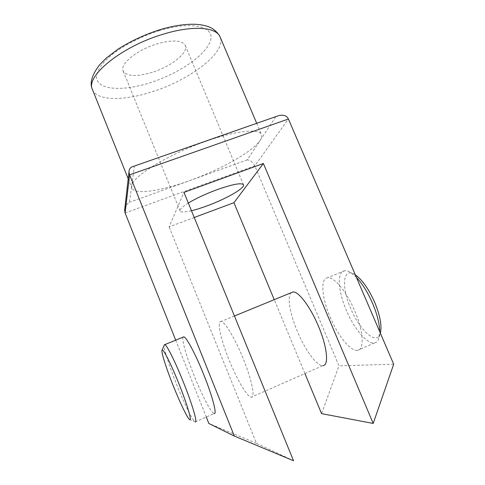<?xml version="1.0" encoding="UTF-8"?>
<svg xmlns="http://www.w3.org/2000/svg" width="485" height="485" viewBox="0 0 485 485"><rect width="100%" height="100%" fill="white"/><g stroke="black" fill="none" stroke-linecap="round" stroke-linejoin="round"><path stroke-width="0.36" stroke-dasharray="2.42 1.82" d="M152.357 72.301C136.637 76.957 126.9 76.533 123.148 71.022C119.559 64.341 136.861 49.943 156.71 43.989C172.514 39.582 182.033 40.061 185.264 45.42C188.683 52.659 171.156 66.5 152.357 72.301M188.332 203.039C182.287 206.786 179.517 209.429 180.02 210.951C180.856 212.394 184.676 212.321 191.472 210.726M133.132 166.476L206.671 141.038C236.759 130.435 259.56 128.379 261.5 134.606C262.124 136.152 261.67 138.073 260.148 140.365C252.77 151.666 220.402 169.647 189.483 180.681C161.014 191.048 134.624 195.14 131.896 188.022L131.684 186.028C131.453 177.061 168.283 154.194 206.671 141.038L277.25 116.133M380.379 333.201L379.894 334.565C375.663 345.084 359.294 329.4 350.685 308.399C341.1 286.768 342.81 266.617 355.002 274.637L355.323 274.843M356.396 277.347L350.758 272.576C348.388 271.097 346.332 270.491 344.58 270.757C336.723 271.685 337.948 290.939 346.266 310.079C353.935 328.478 367.163 344.447 374.493 342.925C376.239 342.616 377.566 341.44 378.494 339.397L379.725 331.679M183.081 337.117C181.505 339.415 186.476 356.614 193.776 374.844C201.499 394.353 211.145 413.044 214.097 413.559L195.158 421.901L194.709 421.598C191.781 419.143 183.13 401.004 175.837 382.465C168.986 365.187 163.791 348.861 164.16 345.362M330.079 316.954C337.76 335.468 350.625 351.716 357.518 350.4C364.52 349.946 363.55 331.067 354.735 310.812C346.593 291.424 333.795 276.383 327.557 277.753C320.161 278.481 321.779 297.687 330.079 316.954M291.255 292.667C286.896 296.05 289.794 313.455 297.166 330.934C304.853 349.691 316.972 366.514 322.955 365.623L251.272 397.185C247.259 397.166 236.747 379.118 229.041 359.87C220.827 339.779 216.674 320.924 221.051 321.513C224.622 321.276 234.916 338.13 243.088 358.397C251.818 379.628 255.498 398.064 251.272 397.185M194.23 217.498L169.095 226.877L183.973 192.369M304.913 373.565L274.225 299.663M275.674 116.927L247.229 159.868C250.375 160.111 252.897 162.099 254.783 165.84L338.966 365.836L321.561 413.638M393.687 364.205L338.966 365.836M175.697 340.149L206.27 417.009M293.528 460.75L256.492 443.357L169.095 226.877M256.492 443.357L208.835 423.466M124.827 208.568C125.627 205.737 127.173 203.651 129.459 202.312L134.375 166.294M92.496 89.616C97.012 101.213 124.554 100.983 152.939 91.513C190.35 79.716 226.786 52.18 220.117 37.018M158.734 30.81C192.393 20.412 215.485 26.705 210.338 41.073C205.701 55.326 178.601 73.544 150.786 82.523C122.99 91.635 97.079 90.289 96.43 77.157C96.697 71.283 101.032 64.475 109.44 56.733C121.438 46.584 140.001 36.763 158.734 30.81M247.229 159.868L129.459 202.312M125.1 212.957L254.783 165.84L288.417 119.007M180.02 210.951L123.148 71.022M256.71 123.311L261.5 134.606M379.894 334.565L378.494 339.397M189.405 419.398L194.709 421.598M374.493 342.925L357.518 350.4M234.449 316.008L221.051 321.513M344.58 270.757L327.557 277.753M355.002 274.637L350.758 272.576M128.21 178.819L131.896 188.022M243.506 184.785L185.264 45.42"/><path stroke-width="0.73" d="M191.472 210.726C196.116 209.611 201.366 207.968 207.222 205.804C226.022 198.935 245.252 188.004 243.506 184.785C241.56 182.536 232.709 184.179 216.965 189.708C205.713 193.903 196.17 198.347 188.332 203.039M355.323 274.843C362.186 279.73 368.612 288.811 374.602 302.1C380.131 315.553 382.059 325.92 380.379 333.201M379.725 331.679C379.537 323.659 377.142 314.171 372.535 303.222C367.751 292.34 362.368 283.719 356.396 277.347M172.569 384.059C179.177 400.871 186.907 417.258 189.405 419.398C192.454 422.605 187.737 405.921 179.505 385.242C171.732 365.496 163.451 348.867 162.19 349.988C160.602 350.322 165.591 366.454 172.569 384.059M164.16 345.362L164.821 344.617C166.895 345.011 175.776 362.865 183.96 383.599C192.63 405.357 197.825 423.514 195.158 421.901M214.097 413.559C217.298 414.924 212.618 396.669 203.93 375.087C195.746 354.511 186.379 337.002 183.797 336.82L183.081 337.117M322.955 365.623C329.072 365.587 327.248 346.848 318.457 326.272C310.297 306.605 298.293 290.982 292.904 291.994L291.255 292.667M304.913 373.565L321.561 413.638L373.195 423.441L263.385 163.493L233.946 202.681L194.23 217.498M263.385 163.493L183.973 192.369L293.528 460.75L234.322 436.057L129.61 174.836L128.986 171.957C128.998 169.574 129.986 167.883 131.95 166.888L133.132 166.476M274.225 299.663L233.946 202.681M277.25 116.133L278.954 115.539C283.689 114.599 286.841 115.751 288.417 119.007L393.687 364.205L373.195 423.441M288.417 119.007L129.61 174.836L125.1 212.957L175.697 340.149M206.27 417.009L208.835 423.466L234.322 436.057M125.1 212.957L124.621 210.387L124.827 208.568M92.496 89.616C89.379 83.365 91.768 75.084 99.649 64.766L106.385 57.994L118.188 49.04C130.665 41.134 144.391 34.744 159.365 29.882C172.793 25.82 184.749 23.959 195.225 24.286C201.008 24.547 206.034 25.608 210.29 27.463C212.685 28.354 218.014 32.349 220.117 37.018C216.559 27.014 192.418 25.002 162.433 34.435C120.595 46.899 85.081 76.757 92.496 89.616L128.21 178.819M220.117 37.018L256.71 123.311M292.904 291.994L234.449 316.008M183.797 336.82L164.821 344.617M162.19 349.988L164.488 344.599M131.95 166.888L278.954 115.539M124.621 210.387L128.986 171.957"/></g></svg>
